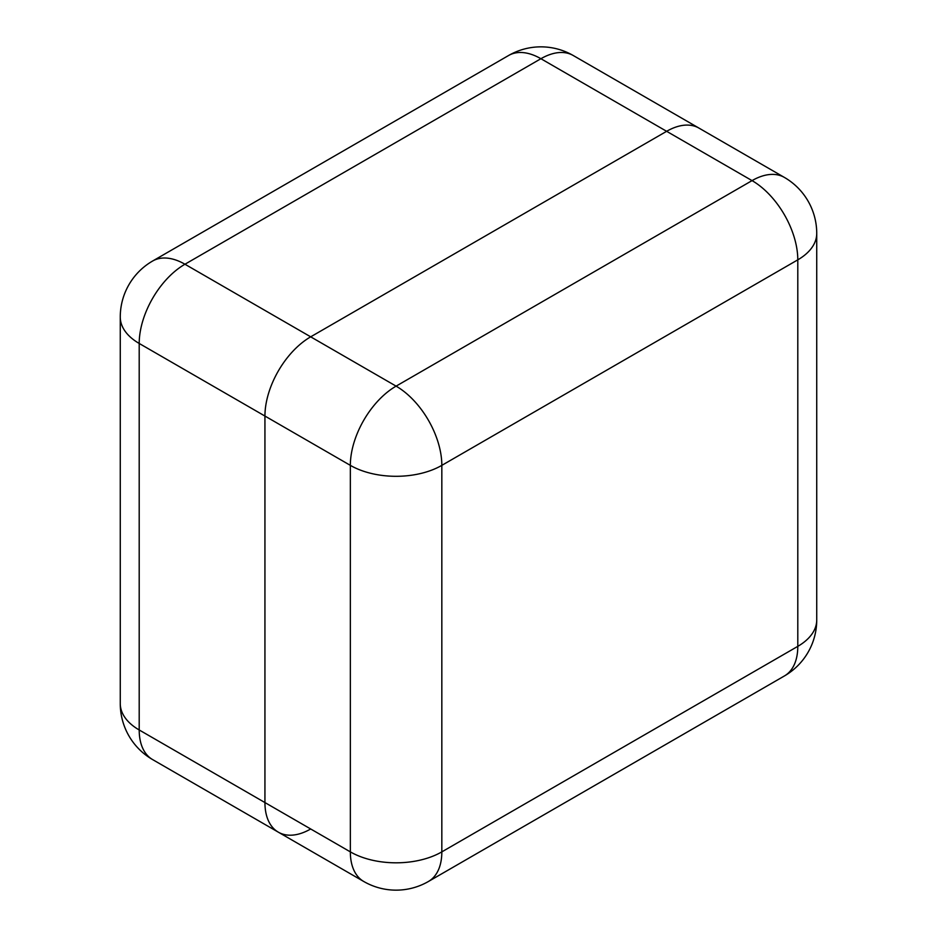 <?xml version="1.0" encoding="UTF-8"?>
<svg xmlns="http://www.w3.org/2000/svg" width="937" height="937" viewBox="0 0 937 937"><rect width="100%" height="100%" fill="white"/><g stroke="black" fill="none" stroke-linecap="round" stroke-linejoin="round"><path stroke-width="1.41" d="M573.257 55.517A64.688 64.688 0 0 0 508.568 55.517A64.688 37.351 -120 0 1 540.907 58.715L666.64 131.309A64.688 37.351 -60 0 1 698.99 128.111A64.688 37.351 120 0 0 666.64 131.309L310.686 336.828A64.688 37.351 120 0 0 264.937 416.051L264.937 802.564L264.937 416.051A64.688 37.351 -60 0 1 310.686 336.828L396.093 386.138L752.048 180.618L666.64 131.309L310.686 336.828L184.952 264.234L540.907 58.715A64.688 37.351 -60 0 1 573.257 55.517L784.398 177.421A64.688 37.351 120 0 0 752.048 180.618A64.688 37.351 -120 0 1 797.797 259.842L441.831 465.361L441.831 851.874L797.797 646.354L797.797 259.842A64.688 37.351 -0 0 0 816.736 233.442L816.736 619.954A64.688 37.351 -0 0 1 797.797 646.354A64.688 37.351 60 0 1 784.398 675.964L428.432 881.483A64.688 37.351 -120 0 0 441.831 851.874A64.688 37.351 -0 0 1 350.344 851.874L350.344 465.361L139.203 343.457L139.203 729.97L264.937 802.564A64.688 37.351 120 0 0 278.336 832.173A64.688 37.351 120 0 0 310.686 828.976M120.264 317.046A64.688 37.351 -0 0 0 139.203 343.457A64.688 37.351 -60 0 1 184.952 264.234A64.688 37.351 60 0 0 152.602 261.036A64.688 64.688 0 0 0 120.264 317.046L120.264 703.558A64.688 64.688 0 0 0 152.602 759.579L278.336 832.173A64.688 37.351 -60 0 1 264.937 802.564L350.344 851.874A64.688 37.351 120 0 0 363.743 881.483A64.688 64.688 0 0 0 428.432 881.483M152.602 759.579A64.688 37.351 -60 0 1 139.203 729.97A64.688 37.351 -0 0 1 120.264 703.558M350.344 465.361A64.688 37.351 -0 0 0 441.831 465.361A64.688 37.351 60 0 0 396.093 386.138A64.688 37.351 120 0 0 350.344 465.361M152.602 261.036L508.568 55.517M278.336 832.173L363.743 881.483M784.398 675.964A64.688 64.688 0 0 0 816.736 619.954M816.736 233.442A64.688 64.688 0 0 0 784.398 177.421"/></g></svg>
